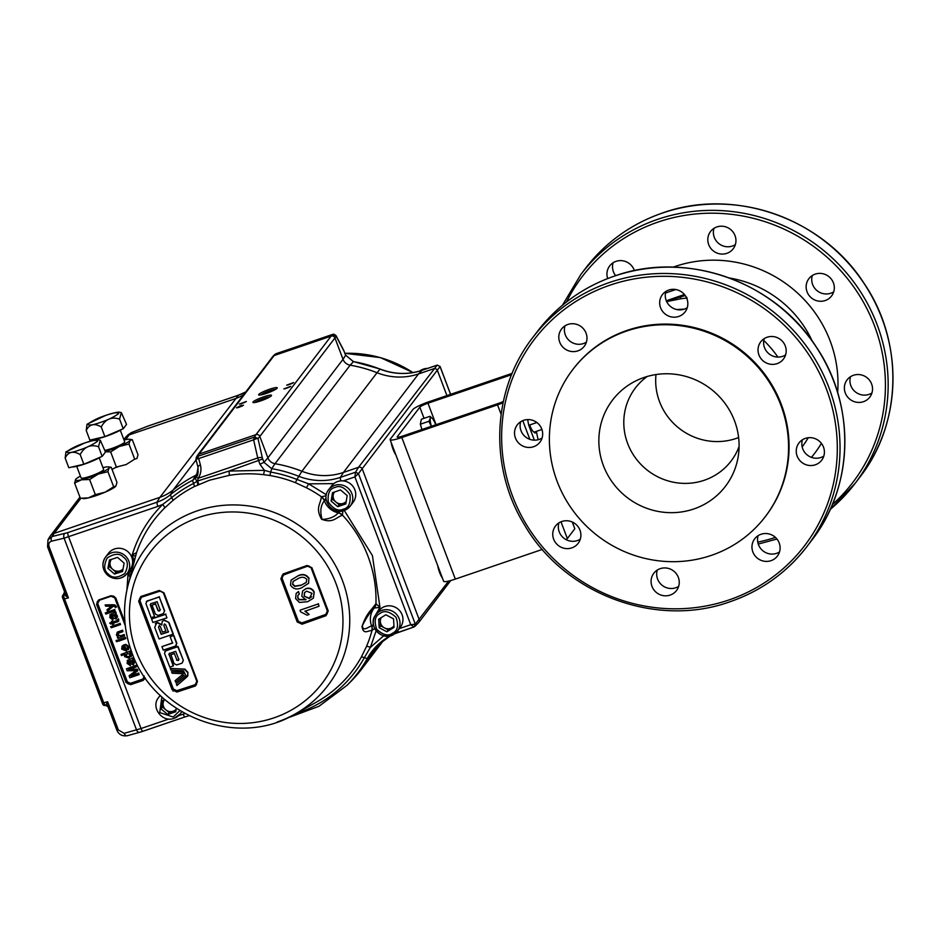 <?xml version="1.0" encoding="UTF-8"?>
<svg xmlns="http://www.w3.org/2000/svg" width="940" height="940" viewBox="0 0 940 940"><rect width="100%" height="100%" fill="white"/><g stroke="black" fill="none" stroke-linecap="round" stroke-linejoin="round"><path stroke-width="1.41" d="M686.67 298.133A108.159 104.375 -142.7 0 0 680.525 298.814L666.683 301.611M571.826 547.879A14.253 13.759 -142.7 0 0 578.041 526.635A14.253 13.759 -142.7 0 0 555.493 526.036A14.253 13.759 -142.7 0 0 571.826 547.879M558.936 522.875A14.253 13.759 -142.7 0 0 580.309 539.172M533.603 446.723A14.253 13.759 -142.7 0 0 539.819 425.479A14.253 13.759 -142.7 0 0 517.27 424.88A14.253 13.759 -142.7 0 0 533.603 446.723M520.713 421.719A14.253 13.759 -142.7 0 0 542.086 438.017M577.889 350.867A14.253 13.759 -142.7 0 0 584.116 329.611A14.253 13.759 -142.7 0 0 561.556 329.012A14.253 13.759 -142.7 0 0 577.889 350.867M564.999 325.851A14.253 13.759 -142.7 0 0 586.372 342.148M678.75 316.451A14.253 13.759 -142.7 0 0 684.978 295.207A14.253 13.759 -142.7 0 0 662.418 294.608A14.253 13.759 -142.7 0 0 678.75 316.451M665.861 291.447A14.253 13.759 -142.7 0 0 687.234 307.732M777.098 363.639A14.253 13.759 -142.7 0 0 783.326 342.395A14.253 13.759 -142.7 0 0 760.766 341.796A14.253 13.759 -142.7 0 0 777.098 363.639M764.208 338.635A14.253 13.759 -142.7 0 0 785.582 354.932M815.321 464.795A14.253 13.759 -142.7 0 0 821.548 443.551A14.253 13.759 -142.7 0 0 798.988 442.952A14.253 13.759 -142.7 0 0 815.321 464.795M802.431 439.791A14.253 13.759 -142.7 0 0 823.804 456.088M771.035 560.663A14.253 13.759 -142.7 0 0 777.251 539.419A14.253 13.759 -142.7 0 0 754.702 538.82A14.253 13.759 -142.7 0 0 771.035 560.663M758.145 535.659A14.253 13.759 -142.7 0 0 779.519 551.945M670.173 595.079A14.253 13.759 -142.7 0 0 676.389 573.823A14.253 13.759 -142.7 0 0 653.841 573.224A14.253 13.759 -142.7 0 0 670.173 595.079M657.283 570.063A14.253 13.759 -142.7 0 0 678.657 586.36M765.301 516.659L765.806 516.013A121.142 116.901 -142.7 0 0 764.725 374.202A121.142 116.901 -142.7 0 0 627.086 330.398A121.142 116.901 -142.7 0 0 573.141 369.115L572.636 369.761A121.142 116.901 -142.7 0 0 573.717 511.572A121.142 116.901 -142.7 0 0 711.357 555.376A121.142 116.901 -142.7 0 0 765.301 516.659A121.142 116.901 -142.7 0 0 764.232 374.86A121.142 116.901 -142.7 0 0 626.592 331.056A121.142 116.901 -142.7 0 0 572.636 369.761M693.826 508.975A71.029 68.538 -142.7 0 0 738.029 457.615A71.029 68.538 -142.7 0 0 713.683 391.263A71.029 68.538 -142.7 0 0 644.123 377.457A71.029 68.538 -142.7 0 0 636.803 380.43A71.029 68.538 -142.7 0 0 604.925 469.307A71.029 68.538 -142.7 0 0 693.826 508.975M647.202 376.482A60.207 58.104 -142.7 0 0 635.358 388.009A60.207 58.104 -142.7 0 0 635.886 458.485A60.207 58.104 -142.7 0 0 704.295 480.258A60.207 58.104 -142.7 0 0 731.109 461.011A60.207 58.104 -142.7 0 0 739.087 446.547M656.002 374.543A60.207 58.104 -142.7 0 0 736.184 438.44A60.207 58.104 -142.7 0 0 738.617 437.547M607.675 278.546A14.253 13.759 37.3 0 1 616.029 261.355A14.253 13.759 37.3 0 1 634.383 270.626M735.35 244.635A14.253 13.759 37.3 0 1 713.977 228.338M716.891 226.939A14.253 13.759 37.3 0 1 733.212 248.783A14.253 13.759 37.3 0 1 710.664 248.184A14.253 13.759 37.3 0 1 716.891 226.939M833.698 291.823A14.253 13.759 37.3 0 1 812.325 275.526M815.239 274.127A14.253 13.759 37.3 0 1 831.559 295.983A14.253 13.759 37.3 0 1 809.011 295.383A14.253 13.759 37.3 0 1 815.239 274.127M871.92 392.979A14.253 13.759 37.3 0 1 850.547 376.681M853.461 375.283A14.253 13.759 37.3 0 1 869.782 397.138A14.253 13.759 37.3 0 1 847.234 396.539A14.253 13.759 37.3 0 1 853.461 375.283M615.677 275.667A14.253 13.759 37.3 0 1 613.115 262.754M527.657 419.581A67.739 14.911 -108.8 0 0 528.75 425.291L536.869 422.518M528.75 425.291L534.355 440.143M685.154 295.454L687.14 298.086M684.943 295.736L683.615 294.761L684.097 294.126M666.319 300.776L683.615 294.761M684.908 295.654L666.436 301.059M675.813 289.532L665.473 293.057M680.525 298.814L680.431 295.877M529.69 424.974A8.366 1.845 71.2 0 0 529.925 425.609A8.366 1.845 71.2 0 0 533.779 431.812A7.167 1.575 71.2 0 0 535.659 431.613M503.065 402.802A15.052 2.139 159.3 0 1 497.542 404.87L401.827 437.523A15.052 2.139 159.3 0 1 390.135 439.709A15.052 2.139 159.3 0 1 390.323 439.133L412.872 409.546A15.052 2.139 159.3 0 1 429.169 401.662L512.147 373.345M542.321 549.418L455.324 579.099A15.052 2.139 159.3 0 1 443.633 581.284L390.135 439.709M572.272 522.005L574.81 528.75L567.337 538.561A15.052 2.139 159.3 0 1 566.127 539.619M536.423 431.354A43.005 9.471 71.2 0 0 538.15 439.72M503.346 401.474A7.52 1.069 159.3 0 1 498.74 403.295L403.025 435.96A7.52 1.069 159.3 0 1 397.173 437.041A7.52 1.069 159.3 0 1 397.268 436.759L419.828 407.173A7.52 1.069 159.3 0 1 427.97 403.225L511.583 374.696M134.162 561.239L132.27 554.694C138.286 535.354 148.461 518.574 162.796 504.369L171.621 497.671A127.394 122.94 37.3 0 1 193.617 483.407L197.588 480.998L228.937 471.069A3.76 0.729 -99.2 0 1 229.125 475.382L209.479 480.234L194.427 486.544A124.585 120.226 -142.7 0 0 172.913 500.491L164.9 507.718A124.562 120.203 -142.7 0 0 136.523 552.72L132.27 554.694L135.525 556.304M131.858 652.384A114.057 110.062 37.3 0 1 127.699 586.548L136.523 552.72A7.52 7.344 13.1 0 0 136.335 553.378M195.391 685.989L197.471 681.418L164.007 592.858L159.295 590.461L159.706 591.048L141.212 597.1L140.788 596.512L138.65 601.154L172.114 689.713L176.885 692.052L195.391 685.989L196.625 684.109M186.143 677.54L185.85 675.954L176.52 683.627L185.638 676.236L186.167 677.611L176.943 685.542L176.297 683.909M187.342 676.506L187.929 672.37L184.828 669.08L170.304 668.457L170.939 670.102L183.464 670.643L186.649 677.2L187.988 675.59M179 659.163L178.53 660.209L176.814 659.88L174.335 653.394L170.963 654.698M182.207 662.911L183.359 660.397L177.813 646.755L165.628 650.739L164.476 653.253L169.811 667.177L173.454 665.779L169.036 654.228L169.505 653.183M183.359 660.397L178.024 646.473L164.841 651.244M183.335 673.416L183.077 671.9L171.55 671.701L172.149 673.228L183.453 673.71L183.077 671.9M184.099 675.402L181.984 675.014L175.298 680.513L175.674 682.323L184.099 675.402L181.772 675.296L175.087 680.795M172.114 689.713L173.359 689.02L139.954 600.554A889.781 195.873 71.2 0 0 173.359 689.02L176.814 690.689L195.297 684.637L196.801 681.347L163.372 592.893L159.8 590.943M175.674 645.815L176.826 643.301L173.818 635.358L170.163 636.768L172.561 643.125L161.95 646.591L163.266 650.081L175.451 646.097L176.603 643.583L173.606 635.64M176.462 645.31L175.451 646.097M172.784 642.843L162.232 646.497M123.434 638.025A3.161 0.693 -108.8 0 1 123.775 639.259M122.6 639.658A3.161 0.693 -108.8 0 1 122.212 638.742A3.161 0.693 -108.8 0 1 122.118 638.471M393.942 634.253A13.548 13.066 37.3 0 1 375.871 614.701L378.82 610.836A13.548 13.066 37.3 0 1 400.24 611.4A13.548 13.066 37.3 0 1 400.358 627.262L397.42 631.116A13.548 13.066 37.3 0 1 394.013 634.206M380.618 625.852L380.359 621.587A7.543 7.285 -142.7 0 0 384.46 627.885L388.302 629.918L386.869 631.798L379.184 627.732L380.618 625.852L384.46 627.885A7.543 7.285 -142.7 0 0 393.954 625.758M328.647 489.728C320.434 499.328 332.361 515.308 344.111 510.526L350.197 506.155A13.548 13.066 37.3 0 0 334.687 485.404A13.548 13.066 37.3 0 0 328.647 489.728L331.597 485.874A13.548 13.066 37.3 0 1 333.794 483.63L308.602 483.83L326.333 494.734M399.336 628.602L410.745 624.712L415.304 624.125L413.988 626.968L410.745 624.712L354.909 476.921L355.52 472.221L358.446 473.631L354.909 476.921L343.253 480.904A13.548 13.066 -142.7 0 0 333.794 483.63M334.452 492.031A7.543 7.285 -142.7 0 0 335.862 501.984L339.187 504.792L343.206 503.417A7.543 7.285 -142.7 0 0 346.202 501.443M266.361 393.402A9.941 1.41 -20.7 0 0 277.206 388.044A9.941 1.41 -20.7 0 0 269.522 389.254A9.941 1.41 -20.7 0 0 258.805 395A9.941 1.41 -20.7 0 0 266.361 393.402M275.69 389.301A8.613 1.222 -20.7 0 0 269.768 390.758A8.613 1.222 -20.7 0 0 260.779 394.941M269.945 396.833A8.613 1.222 -20.7 0 0 264.022 398.29A8.613 1.222 -20.7 0 0 255.046 402.461M271.366 395.728A9.941 1.41 -20.7 0 0 271.472 395.576A9.941 1.41 -20.7 0 0 263.412 396.915A9.941 1.41 -20.7 0 0 253.025 401.991A9.941 1.41 -20.7 0 0 253.072 402.531A9.941 1.41 -20.7 0 0 262.319 400.322A9.941 1.41 -20.7 0 0 271.366 395.728M292.787 383.168L287.828 385.048M293.68 382.545L286.676 385.142L293.68 382.545M239.359 407.231L243.507 405.187L240.57 405.657L236.469 407.843L239.359 407.231M242.579 405.869L237.62 407.748M245.446 402.109L240.499 403.977M246.339 401.486L239.347 404.082L246.339 401.486M289.908 386.939L284.949 388.808M290.801 386.316L283.81 388.913L290.801 386.316M108.488 553.284A13.548 13.066 37.3 0 1 129.908 553.848A13.548 13.066 37.3 0 1 130.025 569.699L127.088 573.564A13.548 13.066 37.3 0 1 107.654 575.151A13.548 13.066 37.3 0 1 111.578 552.814A13.548 13.066 37.3 0 1 127.088 573.564C121.213 579.674 114.715 580.227 107.606 575.186C102.19 569.581 101.508 563.565 105.538 557.138L108.488 553.284M176.309 708.302L175.745 711.745L167.696 714.494L161.046 708.877L162.479 706.998L169.141 712.602L175.992 710.264M169.141 712.602L167.696 714.494M162.479 706.998L163.619 700.112M161.046 708.877L162.42 700.523L164.947 699.654M128.392 669.644L136.241 666.965L135.748 665.661L126.465 668.822L127.206 670.784L136.03 670.608L129.109 675.789L129.849 677.764L139.132 674.603L138.638 673.287L130.778 675.966L137.698 670.819L137.181 669.456L128.392 669.644M139.073 674.438L138.638 673.287M138.826 673.04L131.248 675.625M136.441 666.718L135.748 665.661M135.936 665.402L126.465 668.822M118.828 641.127L125.796 638.566L125.349 637.367L118.569 639.682L118.828 641.127L125.796 638.566M118.569 639.682L119.016 640.88M118.299 631.88L122.447 630.47L122.905 631.657L118.851 633.043L117.582 635.005L120.438 636.004L124.068 634.759L124.527 635.957L117.747 638.26L117.288 637.073L118.24 636.744L116.396 635.041L117.218 632.326L118.299 631.88A3.795 0.834 -108.8 0 1 118.299 631.692M118.463 618.978A43.64 9.611 -108.8 0 0 118.734 619.577L118.511 621.328L117.124 622.045L118.698 621.082L118.334 618.755L116.713 620.835L112.859 622.151L112.647 620.823L111.39 621.446L111.79 622.515L111.578 621.199M116.901 620.588L113.059 621.904M111.731 622.351L109.663 623.056L110.791 624.019L112.436 623.455L112.565 624.548L113.822 623.925L113.505 623.091L117.312 621.798M112.753 624.301L113.822 623.925M110.203 607.205L106.984 609.802L107.465 611.07L113.246 606.265L114.527 606.3L115.467 607.663L116.313 606.418L114.68 605.137L105.139 604.914L105.621 606.171L111.519 606.23L106.984 609.802M116.454 607.04L114.868 604.89L113 604.984M113.2 604.737L105.139 604.914M116.043 617.451L116.008 616.241L114.328 614.725L112.976 614.983L115.961 617.592M116.29 618.779L117.371 615.9L115.502 613.797L116.196 613.15L115.749 611.964L109.862 614.819M112.941 613.327L111.484 613.82M112.741 613.573L115.55 612.21L116.008 613.409L115.303 614.043L117.171 616.147L116.102 619.025L113.576 618.109L111.907 615.348L110.826 616.053L110.944 617.416L112.976 619.965L109.792 617.568L110.297 614.478L111.296 614.067M119.838 623.549L110.556 626.71L119.838 623.549M123.739 646.32L125.185 650.139L122.788 648.764L123.739 646.32M126.465 651.044L121.707 649.117L122.071 646.168L124.362 644.769L126.254 649.775L127.629 647.014L125.561 644.394L128.71 646.661L126.465 651.044M124.056 644.864L122.165 646.05M130.225 665.543L127.1 663.382L127.605 660.28L132.869 658.024L133.315 659.21L132.622 659.857L134.49 661.96L133.41 664.839L130.895 663.91L129.215 661.161L128.145 661.866L130.284 665.767M132.893 663.664L133.315 662.054L131.635 660.526L130.284 660.785L132.893 663.664M99.24 600.824L97.208 604.126A3.008 2.902 37.3 0 1 98.935 600.39L111.437 596.125A3.008 2.902 37.3 0 1 115.267 597.969L111.742 596.559M145.347 678.022L143.15 680.419L130.637 684.684L126.042 682.475L96.562 604.443L98.63 599.955L111.132 595.69L115.267 597.969M111.132 595.69L115.267 597.993L125.114 624.019M97.854 603.809L127.347 681.841L130.413 683.321L142.915 679.056L144.302 676.06M133.597 664.592L134.679 661.713L132.81 659.61L133.504 658.964L133.057 657.765L127.17 660.632M130.472 665.52L128.439 662.982L129.133 660.996M128.486 649.646L128.898 646.414L125.819 644.394M127.488 648.835L126.442 649.516L124.245 644.617M116.067 640.539L116.525 641.726L117.712 641.327L117.253 640.128L116.067 640.539M110.814 626.627L111.249 627.767L120.52 624.607L120.026 623.291M112.918 619.73L112.835 618.473L111.132 617.169L111.813 615.183M111.707 605.971L110.403 606.946M114.997 610.73L114.798 609.461L105.586 612.786M122.835 631.492L122.647 630.211L117.406 632.068M124.468 635.793L124.268 634.512L120.626 635.745L117.782 634.759L117.817 633.572M131.248 656.719L131.753 653.958L129.908 652.513M130.684 652.254L130.484 650.974L121.272 654.299M136.23 670.361L129.332 675.625M137.898 670.573L137.369 669.198L129.168 669.386M127.347 681.841L126.688 682.158L97.208 604.126L96.562 604.443M130.637 684.684L130.531 684.003A3.008 2.902 37.3 0 1 126.688 682.158L126.042 682.475M107.924 568.301L109.475 559.981L117.582 557.408L124.127 563.142L122.576 571.473L114.469 574.046L107.924 568.301L109.357 566.421L115.914 572.166L114.469 574.046M122.858 569.957L115.914 572.166M109.357 566.421L110.626 559.617M331.091 501.067L332.478 492.701L340.515 489.963L347.177 495.58L345.803 503.934L337.754 506.672L331.091 501.067L332.525 499.175L335.862 501.984A7.543 7.285 -142.7 0 0 343.206 503.417L346.038 502.454M339.187 504.792L337.754 506.672M332.525 499.175L333.665 492.302M343.253 480.904A13.548 13.066 37.3 0 1 353.135 502.301L350.197 506.155A13.548 13.066 37.3 0 1 344.157 510.479M379.184 627.732L378.667 619.213L385.846 614.772L393.531 618.837L394.048 627.356L386.869 631.798M388.302 629.918L393.989 626.393M381.288 617.592A7.543 7.285 -142.7 0 0 380.359 621.587L380.16 618.285M339.986 511.231L338.329 512.864C334.522 516.965 329.129 519.15 322.138 519.397C319.894 511.936 320.528 505.861 324.053 501.161L324.288 500.621A7.52 6.98 -161.1 0 0 321.327 497.119C320.399 504.545 315.288 508.07 321.574 519.256C333.101 523.474 335.463 517.693 342.219 515.343A7.52 7.015 -121.6 0 0 338.329 512.864A18.882 18.213 37.3 0 1 324.347 500.797L326.204 499.716M338.447 512.793A7.52 7.003 35 0 1 342.477 515.108L342.877 510.878M342.219 515.343L342.477 515.108A124.562 120.203 -142.7 0 1 375.953 603.68L375.695 603.915C370.736 611.082 366.753 612.68 362.029 626.51C363.486 635.287 367.904 630.341 371.77 630.611L374.684 628.531M173.16 689.102L173.125 691.182M198.105 467.286L196.26 477.214L192.841 480.199A130.214 125.666 -142.7 0 0 170.363 494.781A45.86 44.262 37.3 0 1 156.898 502.242L67.88 532.604A3.76 0.823 71.2 0 0 68.62 536.846L141.047 728.524L124.162 733.329A3.76 2.291 74.6 0 0 127.182 735.75L127.182 735.75A3.76 2.291 74.6 0 0 127.476 735.632M47.599 546.692L49.08 546.692C48.293 543.884 49.115 542.039 51.547 541.17A3.76 2.28 -103.3 0 1 52.229 536.493L54.109 533.415L159.894 497.319L156.898 502.242L157.626 506.484L64.096 538.185L136.535 729.922A3.76 2.291 -105.4 0 0 139.555 732.331L127.182 735.75C122.177 736.396 118.722 734.504 116.807 730.051L116.83 729.934M67.88 532.604L52.229 536.493L47.999 539.795L47.564 546.81L65.224 593.551L68.42 597.899L63.873 594.468A2.256 2.186 -153.5 0 0 65.13 593.305L65.083 593.41M80.922 498.235L54.109 533.415A9.024 8.719 -142.7 0 0 49.468 537.234L47.999 539.795M194.427 486.544L193.617 483.407A3.76 0.893 -116.7 0 1 192.841 480.199L195.767 475.311A9.024 8.719 -142.7 0 0 197.858 473.807M326.156 495.733L321.504 496.814A124.562 120.203 -142.7 0 0 306.464 487.778L295.43 482.678A124.585 120.226 -142.7 0 0 269.839 475.499L263.588 474.677L264.434 470.341L270.732 472.115A127.394 122.94 37.3 0 1 296.899 479.459L301.916 471.257A60.195 58.092 -142.7 0 0 343.441 472.444L340.433 477.367A60.912 58.785 37.3 0 1 298.415 476.169A130.214 125.666 -142.7 0 0 271.672 468.661L263.987 462.339L262.718 458.978L228.937 471.069L264.434 470.341L259.933 464.278L257.748 457.968L198.175 478.296C200.831 474.242 201.571 469.812 200.42 465.006A3.76 1.363 165.1 0 0 197.952 467.039C198.281 472.585 197.882 475.711 196.766 476.404L196.26 477.214L198.175 478.296L197.588 480.998A3.76 0.834 65.4 0 1 198.54 484.605M63.309 594.762L64.883 592.647M243.683 394.706A45.144 43.569 37.3 0 1 235.012 398.783L129.227 434.879L131.424 432.623L146.147 426.795A3.76 0.787 -111.6 0 0 146.053 426.807L131.341 432.635L128.122 434.738L131.424 432.623A3.76 0.787 -111.6 0 0 131.341 432.635A3.76 0.787 -111.6 0 0 131.271 432.682M64.86 592.564L62.651 595.537A2.256 2.186 -153.5 0 0 62.428 596.512M117.594 617.004A43.64 9.611 -108.8 0 1 116.595 614.643M116.055 613.35A43.64 9.611 -108.8 0 1 115.573 612.128M115.021 610.73A43.64 9.611 -108.8 0 1 114.562 609.543M124.162 733.329L118.323 729.934L107.654 701.734L105.809 705.306A2.256 2.127 128.5 0 1 107.395 705.729L107.395 705.729A2.256 2.127 128.5 0 1 107.771 706.14M380.136 642.772L371.171 654.534A60.195 58.092 37.3 0 1 375.601 647.754A60.195 58.092 37.3 0 1 378.691 644.041M373.673 625.852L371.735 625.934A7.52 7.074 51.7 0 1 372.005 630.47A124.562 120.203 -142.7 0 1 366.459 646.532A3.76 0.964 -156.8 0 1 370.395 647.366L364.285 657.777A127.394 122.94 37.3 0 1 295.795 713.625M347.048 685.307A130.214 125.666 37.3 0 0 367.293 658.447L371.171 654.534A130.93 126.348 37.3 0 1 361.524 669.28A130.93 126.348 37.3 0 1 350.808 681.535L347.048 685.307L318.965 706.293L285.877 718.618M277.053 722.061A114.057 110.062 37.3 0 0 294.972 714.083C237.926 748.452 153.749 716.586 131.847 652.513C123.786 630.74 122.4 608.744 127.699 586.548L127.699 586.548A114.057 110.062 37.3 0 1 197.247 510.855A114.057 110.062 37.3 0 1 342.442 580.532A114.057 110.062 37.3 0 1 294.972 714.083L316.24 702.215A124.585 120.226 -142.7 0 0 361.324 657.072L366.459 646.532M413.988 626.968L414.822 626.463L413.988 626.968M446.923 395.599L437.476 370.607A3.008 2.902 -142.7 0 0 433.646 368.774L418.559 373.92L343.441 472.444L358.516 467.298A3.008 2.902 37.3 0 1 362.346 469.142L419.216 619.636A3.008 2.902 37.3 0 1 418.582 622.691L414.822 626.463M440.026 366.482L437.288 365.12M316.322 617.792A130.93 126.348 -142.7 0 0 317.168 617.921M276.348 353.593L333.994 334.205L336.05 335.639L343.746 350.42A3.76 2.291 152.5 0 1 343.911 350.937L344.263 351.736M333.994 334.205L332.725 334.335L331.115 336.109A3.008 2.902 37.3 0 1 334.946 337.954L336.156 336.062L332.748 334.429M343.911 350.937L335.674 335.251M275.455 353.992L332.748 334.346M274.821 354.462L273.046 356.225A3.008 2.902 37.3 0 1 274.139 355.543L275.784 353.863M198.246 472.056L195.767 475.311A130.93 126.348 -142.7 0 0 173.148 489.975L170.363 494.781L171.621 497.671A3.76 0.964 -129.2 0 1 172.913 500.491M238.689 395.129A3.76 0.823 71.2 0 0 238.596 395.129A3.76 0.823 71.2 0 0 238.513 395.188L159.894 497.319A45.144 43.569 -142.7 0 0 173.148 489.975L196.061 459.919M115.561 467.579A12.079 1.716 -20.7 0 0 117.97 466.816M82.438 498.341A18.06 2.573 -20.7 0 0 96.338 495.556A18.06 2.573 -20.7 0 0 115.808 486.18M123.833 439.568L125.208 437.77A9.024 8.719 37.3 0 1 129.227 434.879L125.596 439.65M63.873 594.468A2.256 2.186 -153.5 0 0 62.651 595.537M105.809 705.447L108.077 706.774L107.654 701.734L103.788 702.803L105.057 705.517A2.256 2.127 -51.5 0 1 103.471 705.094L103.471 705.094A2.256 2.127 -51.5 0 1 102.777 704.06L103.471 705.094L105.832 705.482M102.777 704.06L103.788 702.803L64.496 598.827L62.545 597.57L102.695 704.036M62.545 597.57A2.256 1.857 176.8 0 1 63.403 595.302L64.496 598.827L68.42 597.899L49.08 546.692M64.167 595.126A2.256 1.857 176.8 0 0 65.201 593.469M130.766 574.093L128.063 573.717L130.014 577.137M136.453 553.002A7.52 7.027 -164.5 0 0 136.323 553.402L130.801 573.964M321.327 497.119L321.504 496.814A7.52 7.003 42 0 1 324.335 500.491L326.039 498.094M306.464 487.778L308.602 483.83L296.899 479.459L295.43 482.678M307.451 565.974L307.58 566.197A893.576 127.252 159.3 0 1 283.633 574.704L282.035 578.124L298.356 621.305L301.846 622.914L325.792 614.408L327.402 611A889.416 195.79 -108.8 0 1 311.093 567.819L327.379 611.012M283.504 574.481L307.58 566.209L311.211 567.772M304.125 596.172L309.272 598.545L311.986 593.269L306.616 591.166L304.49 592.611L304.125 596.172L309.495 598.263L311.61 596.794M304.607 592.47L304.349 595.889M301.799 596.277L305.829 599.779L299.002 599.767L297.733 598.005L297.827 595.49L299.367 593.998L298.274 591.789L296.147 593.481L295.583 598.592L299.378 602.446L307.674 601.718L313.279 598.228L314.019 592.353C312.245 588.875 309.471 587.723 305.676 588.898L302.586 591.037L301.799 596.277M306.052 599.485L299.214 599.485L297.945 597.722L297.827 595.49M313.384 598.087L314.23 592.071C312.468 588.605 309.683 587.453 305.899 588.616L302.704 590.908M299.32 593.904L298.485 591.507L296.253 593.34M327.602 611.094L327.19 613.832L325.816 614.831L327.214 613.797M298.356 621.305L281.647 578.382L282.059 575.562L307.392 566.068L311.257 567.842L327.59 611.047L327.19 613.832A130.214 125.666 -142.7 0 1 326.803 613.773M300.976 585.361L306.24 582.459L306.769 579.381C304.525 576.925 301.728 576.62 298.403 578.452L293.104 581.425L292.622 584.433L294.761 586.384L300.976 585.361L306.346 582.307M293.221 581.284L292.622 584.433M292.845 584.151L294.972 586.102L301.2 585.08M297.545 576.138L291.048 580.18L290.531 585.15C293.292 589.168 297.075 590.003 301.846 587.653L308.614 583.27L308.861 578.64C306.111 574.622 302.339 573.788 297.545 576.138L291.165 580.039M308.543 583.376L308.861 578.64M309.072 578.359C306.311 574.34 302.539 573.506 297.757 575.856M300.06 610.389L300.624 611.858L307.028 615.183L309.166 614.431L304.924 611.259L319.036 606.253L318.166 603.962L300.283 610.107L318.166 603.962M305.147 610.977L309.166 614.431M318.965 606.065L318.378 603.68M297.204 621.975L298.05 621.469L301.928 623.255L297.968 621.575L281.647 578.382L280.872 578.735L297.204 621.975L302.057 624.195L326.039 615.688L328.236 610.953L311.904 567.725L307.063 565.481L283.081 573.988L280.872 578.735M326.039 615.688L325.816 614.831L301.857 623.337L302.057 624.195M311.257 567.842L307.063 565.481L307.392 566.068L283.41 574.587L283.081 573.988M184.828 669.08L170.304 668.457M187.929 672.37L187.765 675.872M184.616 669.362L187.706 672.652M176.814 659.88L174.335 653.394M173.242 666.061L169.036 654.228M183.136 660.679L181.996 663.193L176.673 664.933L174.076 663.652L170.892 654.51M174.112 653.676L170.68 654.792M176.603 660.162L178.306 660.491L178.788 659.445L175.698 651.373L169.294 653.465L168.812 654.51M182.854 672.182L171.55 671.701M173.818 635.358L170.163 636.768M168.977 622.445L173.336 634.077L159.072 638.965L154.712 627.332L156.886 622.586L161.727 625.03L162.209 621.505L163.912 620.283L168.977 622.445L164.124 620L162.326 621.364M161.95 624.748L157.097 622.303L155.3 623.655M163.807 625.429L165.898 631.01L162.456 632.138L160.376 626.557L159.072 625.899L158.496 627.168L161.187 634.336L168.366 631.986L165.687 624.818L164.383 624.16L163.807 625.429L165.898 631.01M168.589 631.704L161.187 634.336M161.398 634.053L158.496 627.168M159.295 625.617L158.707 626.886M164.606 623.878L164.018 625.147M173.125 634.359L168.765 622.727M160.352 609.578L159.871 610.636L157.955 610.577L155.535 603.997L152.104 605.125L155.405 614.102L157.991 615.418L163.302 613.667L164.465 611.129L159.283 597.018L147.098 601.001L145.923 603.539L151.117 617.65L154.548 616.534L150.247 604.831L150.941 603.492M158.167 610.295L155.535 603.997M154.548 616.534L150.459 604.549M163.513 613.385L164.465 611.129M164.676 610.847L159.283 597.018M155.746 603.715L152.386 605.031M157.955 610.577L159.025 611.129L160.141 609.86L157.133 601.682L150.729 603.774L150.247 604.831M151.587 618.931L152.891 622.456L166.956 617.85L165.651 614.337L151.88 618.849M165.651 614.337L166.956 617.85M159.976 591.154A892.53 127.112 159.3 0 1 141.494 597.206L159.976 591.166M173.042 689.196L139.602 600.707L138.65 601.154M139.672 598.451L141.494 597.206L139.954 600.554L139.672 598.451L141.306 596.994M165.863 614.055L151.81 618.649M159.495 596.736L146.311 601.518M196.93 681.488L196.589 684.155L196.954 681.512L163.372 592.893M196.589 684.155L176.791 691.135L176.885 692.052M195.344 685.002L176.791 691.135M196.93 681.441L164.007 592.858M371.77 630.611A7.52 7.308 -107.2 0 0 371.641 625.946L371.277 626.134C368.245 626.616 363.334 632.173 362.288 625.793C366.33 617.721 370.337 611.787 374.273 608.004A7.52 6.874 -139.7 0 0 375.695 603.915M373.427 624.677L371.277 626.134M371.57 625.77A18.882 18.213 37.3 0 1 374.273 608.004L379.971 607.428L375.953 603.68A7.52 7.156 57.3 0 1 374.39 607.898M442.399 578.029A9.071 1.998 -108.8 0 1 439.603 572.46A9.071 1.998 -108.8 0 1 437.735 565.668M395.858 454.866A9.071 1.998 -108.8 0 1 393.061 449.297A9.071 1.998 -108.8 0 1 391.193 442.505M340.914 480.869A3.76 0.823 -108.8 0 1 340.433 477.367L355.52 472.221L358.516 467.298L437.147 365.166L422.06 370.313L418.559 373.92A60.195 58.092 37.3 0 1 377.034 372.722L380.042 369.115A60.912 58.785 -142.7 0 0 422.06 370.313A3.76 0.823 -108.8 0 1 422.142 370.266A3.76 0.823 -108.8 0 1 422.236 370.254M353.475 361.642L350.138 365.178A130.93 126.348 37.3 0 1 377.034 372.722L301.916 471.257A130.93 126.348 -142.7 0 0 275.021 463.714L271.672 468.661L269.839 475.499M350.138 365.178A9.024 8.719 37.3 0 1 343.018 359.327L334.946 337.954L259.816 436.477L267.9 457.851A9.024 8.719 -142.7 0 0 275.021 463.714L350.138 365.178M254.587 436.947L257.995 438.581L259.816 436.477A3.008 2.902 -142.7 0 0 255.986 434.644L254.352 437.147L256.937 438.51L253.624 439.838L254.352 437.147L197.623 456.382L199.022 454.079L255.986 434.644L331.115 336.109L274.139 355.543L199.022 454.079A3.008 2.902 -142.7 0 0 197.471 455.348L196.237 457.522L197.623 456.382M197.682 455.042L272.8 356.507A3.008 2.902 37.3 0 1 273.046 356.225M195.99 459.413L196.237 457.522L195.966 459.566L197.952 467.039M196.096 459.272L197.67 456.488L198.704 458.579L196.096 459.272M197.635 485.017A3.76 1.081 -114.2 0 0 196.93 481.421L195.238 478.46M157.626 506.484L162.796 504.369L164.9 507.718M262.718 458.978L262.377 457.874A3.76 1.339 167.2 0 0 257.748 457.968L253.624 439.838L198.704 458.579L200.42 465.006M262.377 457.874L257.995 438.581L256.937 438.51M102.942 467.627A18.06 2.573 159.3 0 1 103.177 467.568A18.06 2.573 159.3 0 1 108.488 466.886A18.06 2.573 159.3 0 1 109.028 467.991L107.936 471.657L113.658 486.779L115.879 486.098L116.971 482.431L111.249 467.309L109.028 467.991A18.06 2.573 159.3 0 1 98.207 474.089A18.06 2.573 159.3 0 1 89.488 477.438A18.06 2.573 159.3 0 1 81.533 479.776L74.589 483.031L75.752 479.282M107.936 471.657L98.207 474.089L89.606 479.518L81.533 479.776A18.06 2.573 159.3 0 1 75.682 479.365A18.06 2.573 159.3 0 1 75.776 479.259A18.06 2.573 159.3 0 1 80.417 476.134M99.24 457.839L103.623 469.413A12.044 1.716 159.3 0 1 90.44 476.18A12.044 1.716 159.3 0 1 81.099 477.931L76.716 466.346M103.565 454.525A17.308 2.468 159.3 0 1 103.329 454.984A17.308 2.468 159.3 0 1 102.777 455.559M100.78 456.957A17.308 2.468 159.3 0 1 85.399 463.772A17.308 2.468 159.3 0 1 72.145 466.957M65.166 458.074L65.965 451.846L84.882 442.905C99.793 438.357 97.725 440.038 100.286 440.214L105.48 452.011L102.166 456.358L83.836 464.231L80.182 454.561C73.238 450.565 68.232 451.74 65.166 458.074L68.82 467.744L83.836 464.231M80.182 454.561C84.318 446.759 90.428 444.138 98.512 446.7L100.286 440.214M98.512 446.7L102.166 456.358M111.249 467.309L108.488 466.886M89.606 479.518L95.328 494.64L88.383 497.895L81.063 498.235M113.658 486.779L105.057 492.207L95.328 494.64M74.589 483.031L80.311 498.153M114.057 596.489A30.104 6.627 -108.8 0 1 114.363 597.288M111.378 559.382A7.543 7.285 -142.7 0 0 120.097 570.827A7.543 7.285 -142.7 0 0 123.058 568.9M164.394 699.842A7.543 7.285 -142.7 0 0 173.16 711.239A7.543 7.285 -142.7 0 0 176.156 709.265M115.056 610.894L114.61 609.707L105.327 612.868L105.785 614.067L115.056 610.894M121.013 654.393L121.472 655.58L124.891 654.416L124.538 656.602L129.121 658.223L131.553 654.205L129.72 652.76L130.742 652.419L130.296 651.22L121.013 654.393M128.662 657.025L130.437 654.452L127.452 653.535L125.584 656.167L128.662 657.025M130.261 655.956L128.862 656.778L125.772 655.909L125.937 654.416M104.869 450.401A12.044 1.716 -20.7 0 0 111.496 448.568A12.044 1.716 -20.7 0 0 124.679 441.8L120.296 430.226M124.621 426.913A17.308 2.468 159.3 0 1 124.386 427.371A17.308 2.468 159.3 0 1 123.833 427.947M121.836 429.345A17.308 2.468 159.3 0 1 106.455 436.16A17.308 2.468 159.3 0 1 93.201 439.344M86.221 430.461L87.021 424.234L105.926 415.292C120.849 410.745 118.769 412.425 121.342 412.601L126.536 424.398L123.211 428.746L104.881 436.618L101.238 426.948C94.294 422.953 89.288 424.128 86.221 430.461L89.864 440.132L104.881 436.618M101.238 426.948C105.374 419.146 111.484 416.526 119.568 419.087L121.342 412.601M119.568 419.087L123.211 428.746M123.998 440.002A18.06 2.573 159.3 0 1 124.233 439.955A18.06 2.573 159.3 0 1 129.544 439.274A18.06 2.573 159.3 0 1 130.084 440.366L128.992 444.032L134.702 459.166L126.101 464.583L116.372 467.027L110.662 451.893L119.263 446.477A18.06 2.573 159.3 0 1 105.268 451.47M110.662 451.893L105.374 451.74M134.702 459.166L136.935 458.485L138.027 454.819L132.305 439.685L129.544 439.274M132.305 439.685L130.084 440.366A18.06 2.573 159.3 0 1 119.263 446.477L128.992 444.032M116.372 467.027L112.06 469.436M431.389 426.278A10.74 2.362 -108.8 0 1 430.297 418.512A10.74 2.362 -108.8 0 1 433.07 419.416A10.74 2.362 -108.8 0 1 435.761 424.786M421.931 429.51L420.333 424.222L428.91 421.296L431.566 426.854M420.333 424.222L421.343 419.252L429.921 416.326L430.297 418.512L428.91 421.296M431.895 417.983L429.921 416.326M802.184 446.876A108.159 104.375 -142.7 0 0 808.224 437.746M812.254 341.114A108.159 104.375 -142.7 0 0 729.499 278.017M777.885 357.071A108.159 104.375 -142.7 0 0 763.785 340.468M684.226 309.166A108.159 104.375 -142.7 0 0 676.988 309.589M537.586 331.221C557.585 305.324 583.199 286.947 614.419 276.09C685.883 250.287 774.067 281.06 815.885 346.366C855.87 404.799 854.155 486.274 811.749 540.265A172.384 166.345 -142.7 0 0 810.221 338.471A172.384 166.345 -142.7 0 0 614.361 276.137A172.384 166.345 -142.7 0 0 537.586 331.221L532.769 337.542A172.384 166.345 37.3 0 1 609.543 282.458A172.384 166.345 37.3 0 1 805.404 344.792A172.384 166.345 37.3 0 1 806.931 546.575A172.384 166.345 37.3 0 1 730.157 601.67M609.99 285.161A169.987 164.042 -142.7 0 0 512.535 496.109A169.987 164.042 -142.7 0 0 728.947 599.955A169.987 164.042 -142.7 0 0 826.413 389.019A169.987 164.042 -142.7 0 0 609.99 285.161M580.885 274.433A172.384 166.345 37.3 0 1 657.659 219.349A172.384 166.345 37.3 0 1 853.52 281.683A172.384 166.345 37.3 0 1 855.048 483.477A172.384 166.345 37.3 0 1 830.208 509.421L855.048 483.477L859.865 477.156A172.384 166.345 -142.7 0 0 858.337 275.361A172.384 166.345 -142.7 0 0 662.477 213.028A172.384 166.345 -142.7 0 0 585.702 268.112L580.885 274.433L562.426 305.265M832.3 504.639A169.987 164.042 -142.7 0 0 860.018 296.406A169.987 164.042 -142.7 0 0 658.106 222.052A169.987 164.042 -142.7 0 0 566.491 301.975M757.769 542.145A169.987 164.042 -142.7 0 0 775.43 537.398M811.432 457.345A121.965 117.7 -142.7 0 0 821.407 443.375M837.646 392.579A121.965 117.7 -142.7 0 0 674.92 266.525A121.965 117.7 -142.7 0 0 673.146 267.148M455.324 579.099L401.827 437.523M501.102 414.281L497.542 404.87M567.337 538.561L561.004 521.794M529.831 439.309L522.769 420.638M424.046 418.335L419.828 407.173M436.078 424.68L427.97 403.225M159.295 590.461L140.788 596.512M136.359 651.773A108.135 104.352 37.3 0 1 198.363 517.587A108.135 104.352 37.3 0 1 336.027 583.646A108.135 104.352 37.3 0 1 274.034 717.831A108.135 104.352 37.3 0 1 136.359 651.773M308.767 565.927A114.057 110.062 -142.7 0 0 309.354 566.186M427.582 368.41A13.548 13.066 -142.7 0 0 419.745 371.03M375.871 614.701A13.548 13.066 37.3 0 1 397.291 615.265A13.548 13.066 37.3 0 1 397.42 631.116L393.978 634.241C382.369 642.396 366.635 625.464 375.871 614.701M160.246 695.389L158.601 697.539A13.548 13.066 37.3 0 1 160.446 695.588M179.904 710.605L173.183 716.997L159.73 712.591L161.856 696.916M181.561 711.615A13.548 13.066 37.3 0 1 174.112 718.301M115.726 597.899L124.95 622.315M125.314 625.829L114.809 598.028M123.54 557.244C128.134 560.416 128.58 565.833 124.856 573.471C117.7 578.1 112.26 578.347 108.511 574.211C103.917 571.027 103.482 565.621 107.207 557.984C114.351 553.355 119.791 553.108 123.54 557.244M343.241 509.186C338.353 511.548 333.371 509.163 328.295 502.019C327.426 493.441 329.67 488.577 335.028 487.449C339.916 485.087 344.898 487.472 349.974 494.616C350.843 503.206 348.599 508.058 343.241 509.186M392.744 633.078C388.526 636.462 383.179 635.205 376.681 629.271C373.944 621.023 375.037 615.77 379.971 613.491C384.178 610.107 389.536 611.364 396.034 617.298C398.772 625.535 397.679 630.799 392.744 633.078M139.849 732.213A3.76 2.291 -105.4 0 1 139.555 732.331L142.868 731.297A3.76 0.823 71.2 0 0 142.939 731.25L184.91 716.938M51.547 541.17L64.096 538.185A3.76 2.28 -103.3 0 1 64.766 533.52M412.907 372.604A114.057 110.062 -142.7 0 0 344.945 353.334L380.371 357.588L413.036 372.581M149.683 425.491A3.76 0.823 71.2 0 0 149.589 425.503L146.053 426.807A3.76 0.787 -111.6 0 0 145.982 426.854M64.508 594.115L64.014 594.773M127.065 682.851L127.535 682.229M376.118 630.811L370.395 647.366L383.731 635.781M390.57 635.722L376.764 645.886A60.912 58.785 37.3 0 0 367.293 658.447L364.285 657.777A3.76 0.975 -151 0 0 361.324 657.072M413.788 627.039L398.913 632.115A3.76 0.823 -108.8 0 1 398.83 632.173A3.76 0.823 -108.8 0 1 397.644 630.822M376.764 645.886A60.912 58.785 37.3 0 1 390.523 635.734M394.765 633.713A60.912 58.785 37.3 0 1 398.736 632.173M448.627 581.073L415.304 624.125L358.446 473.631L440.061 366.577L450.565 394.365M380.136 369.044L380.042 369.115A130.214 125.666 37.3 0 0 353.299 361.606L345.638 355.167L353.393 361.548L380.136 369.044C394.177 374.449 408.183 374.849 422.142 370.266L437.218 365.12L440.096 366.482L450.624 394.342M149.589 425.503A3.76 0.823 71.2 0 0 149.507 425.55L238.513 395.188A45.86 44.262 -142.7 0 0 245.787 391.933L238.596 395.129L149.589 425.503M146.147 426.795L149.507 425.55M345.532 355.097L343.746 350.42M344.346 351.924L345.615 355.285L343.018 359.327L267.9 457.851L263.987 462.339L259.933 464.278M118.323 729.934L116.807 730.051L107.842 706.316M168.918 719.018L141.047 728.524A3.76 0.823 71.2 0 0 142.868 731.297L185.004 716.926A3.76 0.823 71.2 0 0 185.074 716.868M184.969 713.566L183.183 714.153A3.76 0.823 71.2 0 0 185.004 716.926L189.034 715.704M183.183 714.153L178.494 715.751M126.912 590.003L128.063 573.717L131.847 569.863M263.588 474.677A124.562 120.203 -142.7 0 0 229.125 475.382M327.59 611.047L328.236 610.953L327.59 611.047L311.246 567.866L311.904 567.725M172.983 689.267L139.543 600.778M344.275 510.467L372.416 555.575L379.971 607.428L374.837 616.288M84.764 442.987C92.273 440.284 96.562 439.685 97.642 441.201C92.684 444.761 86.609 447.698 79.418 450.013C71.91 452.716 67.621 453.315 66.54 451.811C71.499 448.239 77.573 445.302 84.764 442.987M105.821 415.374C113.329 412.672 117.617 412.072 118.687 413.588C113.74 417.149 107.665 420.086 100.463 422.401C92.966 425.103 88.677 425.703 87.596 424.187C92.555 420.627 98.63 417.689 105.821 415.374M532.769 337.542C492.172 389.395 488.647 466.616 524.203 524.403C564.188 594.127 655.979 628.625 730.098 601.718C761.318 590.861 786.933 572.472 806.931 546.575L811.749 540.265M758.251 544.06L776.957 539.031M585.702 268.112C605.701 242.214 631.316 223.838 662.536 212.981C733.999 187.178 822.183 217.963 864.001 283.257C903.986 341.69 902.271 423.176 859.865 477.156M158.601 697.539C150.377 707.139 162.314 723.118 174.064 718.336L180.139 713.965L181.82 711.768M97.596 601.353L98.947 600.378M125.126 624.078L115.267 597.993M128.122 434.738L125.948 436.924M64.707 592.165L63.779 593.387M419.734 371.03L423.399 369.079L427.7 368.363M413.906 627.027L394.706 633.76M450.777 580.52L418.829 622.409M384.072 639.717L361.524 669.28M79.935 497.154L50.09 536.293M62.381 596.971L62.569 597.828M283.41 574.587L282.059 575.562M159.706 591.048L141.212 597.1M97.772 438.733L98.195 439.849M541.934 429.474L534.038 432.165"/></g></svg>
